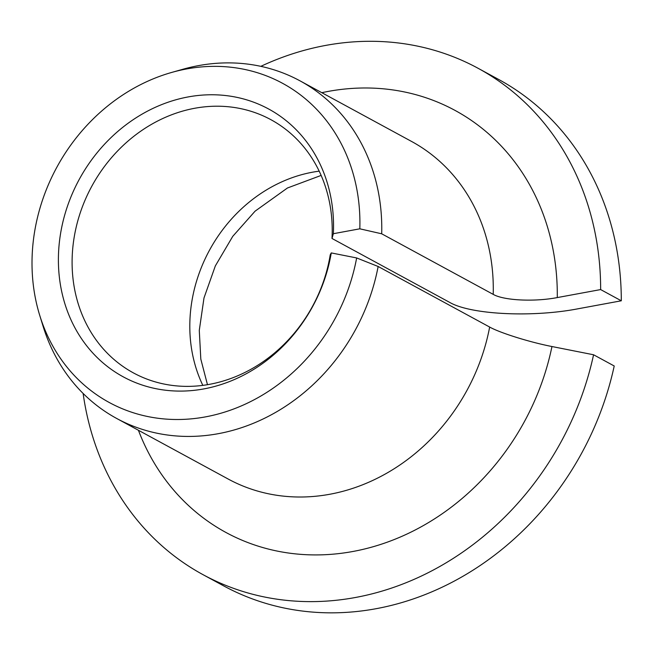 <?xml version="1.0" encoding="UTF-8"?>
<svg xmlns="http://www.w3.org/2000/svg" width="654" height="654" viewBox="0 0 654 654"><rect width="100%" height="100%" fill="white"/><g stroke="black" fill="none" stroke-linecap="round" stroke-linejoin="round"><path stroke-width="0.98" d="M331.995 238.465L449.707 302.41C470.733 314.623 532.021 317.664 577.932 308.802L621.3 300.791L600.65 289.575L557.282 297.578C534.375 302.001 503.784 300.513 493.214 294.374L381.699 233.797L359.814 228.818A181.599 158.366 -61.5 0 0 171.683 72.439A181.599 158.366 -61.5 0 0 39.722 315.359A181.599 158.366 -61.5 0 0 204.825 416.999A181.599 158.366 -61.5 0 0 356.651 257.946L331.259 252.918L330.221 254.847A144.068 125.633 -61.5 0 1 133.391 372.886A144.068 125.633 -61.5 0 1 91.756 186.325A144.068 125.633 -61.5 0 1 270.928 119.698A144.068 125.633 -61.5 0 1 331.995 238.465L333.352 233.707L359.814 228.818M333.352 233.707A152.382 132.893 -61.5 0 0 138.869 116.044A152.382 132.893 -61.5 0 0 111.343 369.412A152.382 132.893 -61.5 0 0 331.259 252.918M83.132 393.455A288.136 251.275 -61.5 0 0 202.985 574.645A288.136 251.275 -61.5 0 0 593.57 354.77L551.96 346.53C530.002 342.263 500.261 332.992 489.658 327.057L378.143 266.48L356.651 257.946M600.65 289.575A288.136 251.275 -61.5 0 0 478.058 68.269A288.136 251.275 -61.5 0 0 260.823 66.34M621.3 300.791A288.136 251.275 -61.5 0 0 498.708 79.486L478.058 68.269M202.985 574.645L223.635 585.861A288.136 251.275 -61.5 0 0 614.22 365.987L593.57 354.77M381.699 233.797A192.088 167.514 -61.5 0 0 300.047 80.867A192.088 167.514 -61.5 0 0 182.67 69.324L171.683 72.439M39.722 315.359L43.09 326.272A192.088 167.514 -61.5 0 0 116.665 418.454A192.088 167.514 -61.5 0 0 378.143 266.48M319.193 171.16A144.068 125.633 -61.5 0 0 202.83 385.369M493.214 294.374A192.088 167.514 -61.5 0 0 411.562 141.444L300.047 80.867M116.665 418.454L228.181 479.03A192.088 167.514 -61.5 0 0 489.658 327.057M557.282 297.578A240.108 209.394 -61.5 0 0 321.809 92.688M138.427 430.275A240.108 209.394 -61.5 0 0 356.536 550.782A240.108 209.394 -61.5 0 0 551.96 346.53M321.139 175.419L287.449 187.992L255.093 211.16L232.759 236.339L215.338 265.908L203.991 297.962L199.282 330.384L200.811 359.079L207.465 384.683"/></g></svg>
